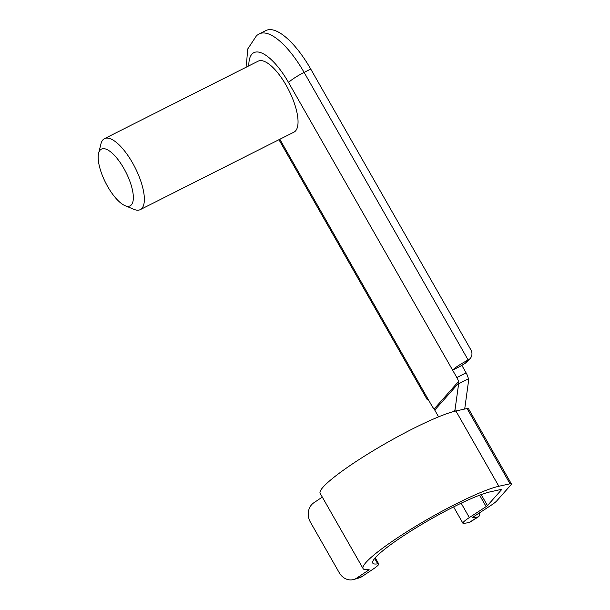 <?xml version="1.0" encoding="UTF-8"?>
<svg xmlns="http://www.w3.org/2000/svg" width="610" height="610" viewBox="0 0 610 610"><rect width="100%" height="100%" fill="white"/><g stroke="black" fill="none" stroke-linecap="round" stroke-linejoin="round"><path stroke-width="0.91" d="M464.82 409.013A3.18 2.936 -138.5 0 1 464.736 408.784L468.503 381.25L468.381 378.871L458.636 383.781L458.575 381.425A7.945 2.852 -116.8 0 0 456.844 377.552L452.612 370.14L461.892 365.459A3.18 0.419 -29.7 0 1 465.346 363.217L468.167 360.022A7.945 7.343 41.5 0 0 470.218 358.451A7.945 7.343 41.5 0 0 470.889 349.843L310.742 69.075A63.593 22.837 -116.8 0 0 265.975 30.515L259.357 33.855A63.593 22.837 63.2 0 1 304.115 72.415L468.167 360.022A14.305 1.891 150.3 0 0 452.612 370.14L288.568 82.525A49.28 17.698 -116.8 0 0 248.819 65.872M463.852 409.226L464.736 408.784M456.844 377.552L466.116 372.878L461.892 365.459M466.116 372.878A7.945 2.852 63.2 0 1 468.381 378.871M455.906 410.987L498.85 486.269A82.67 10.927 150.3 0 0 415.242 526.567A82.67 10.927 150.3 0 0 363.11 568.627L320.166 493.345A82.67 10.927 150.3 0 1 372.298 451.286A82.67 10.927 150.3 0 1 455.906 410.987L467.069 408.517A14.305 1.891 -29.7 0 1 468.434 408.593L511.378 483.875A14.305 1.891 150.3 0 1 510.867 484.95L496.761 500.886A14.305 1.891 150.3 0 1 490.829 505.461L473.993 516.457A3.18 0.419 -29.7 0 0 472.559 517.707A3.18 0.419 -29.7 0 0 472.773 517.745L477.904 516.983A14.305 4.56 57.7 0 0 478.522 516.761A14.305 4.56 57.7 0 0 479.323 512.972M363.11 568.627A82.67 10.927 150.3 0 0 368.867 569.473A3.18 0.419 -29.7 0 1 369.088 569.504A3.18 0.419 -29.7 0 1 367.838 570.64L356.751 578.074L362.035 576.541L373.122 569.107A14.305 1.891 150.3 0 0 378.749 563.991A14.305 1.891 150.3 0 0 377.758 563.846L374.677 558.455M481.206 494.611L487.466 505.583L501.595 489.632A3.18 0.419 -29.7 0 0 501.71 489.388A3.18 0.419 -29.7 0 0 501.405 489.372L490.242 491.843A71.538 9.455 150.3 0 0 417.888 526.72A71.538 9.455 150.3 0 0 372.771 563.114A71.538 9.455 150.3 0 0 377.758 563.846M487.466 505.583A3.18 0.419 -29.7 0 1 486.147 506.605L469.349 517.57A14.305 1.891 150.3 0 0 462.914 523.22A14.305 1.891 150.3 0 0 463.874 523.372L468.991 522.61L477.904 516.983M511.378 483.875A14.305 1.891 150.3 0 0 510.013 483.799L467.069 408.517M498.85 486.269L510.013 483.799M279.815 139.263L431.842 405.795A7.945 2.852 -116.8 0 0 434.152 409.005L438.575 416.859M453.276 411.643L455.037 409.653L458.636 383.781M104.493 138.645L258.167 61.16A39.741 14.274 63.2 0 1 287.508 87.718A39.741 14.274 63.2 0 1 295.583 130.868A39.741 14.274 63.2 0 1 293.959 132.134L140.277 209.626A39.741 14.274 -116.8 0 0 141.901 208.353A39.741 14.274 -116.8 0 0 133.826 165.203A39.741 14.274 -116.8 0 0 104.493 138.645A39.741 14.274 -116.8 0 0 100.963 143.853L98.622 153.247A31.796 11.422 -116.8 0 0 105.568 182.619A31.796 11.422 -116.8 0 0 125.05 205.662A31.796 11.422 -116.8 0 0 131.379 204.853A31.796 11.422 -116.8 0 0 121.794 164.99A31.796 11.422 -116.8 0 0 98.622 153.247M125.05 205.662L133.994 209.367A39.741 14.274 -116.8 0 0 140.277 209.626M455.037 409.653L455.052 411.384M362.035 576.541A14.305 12.436 73.8 0 1 358.993 577.967L353.701 579.5A14.305 12.436 -106.2 0 0 356.751 578.074M322.309 497.089L313.807 502.792A14.305 12.436 -106.2 0 0 310.391 522.114L339.274 572.759A14.305 12.436 -106.2 0 0 353.701 579.5M478.522 516.761L469.601 522.389A14.305 4.56 -122.3 0 1 468.991 522.61M427.61 398.376A14.305 1.891 150.3 0 0 427.107 399.451A14.305 1.891 150.3 0 0 428.289 399.565M470.218 358.451L467.39 361.638A7.945 7.343 -138.5 0 1 465.346 363.217M458.728 382.996L434.823 409.996M434.152 409.005L458.575 381.425M310.742 69.075L304.115 72.415A14.305 1.891 -29.7 0 0 288.568 82.525M367.838 570.64L367.273 569.664M486.147 506.605L479.635 495.19M461.16 503.204L469.349 517.57M259.357 33.855L256.665 35.471L247.69 49.036L246.562 63.166L246.913 66.833M427.107 399.451L278.945 139.698M375.226 557.814L378.749 563.991M462.914 523.22L453.604 506.902"/></g></svg>
